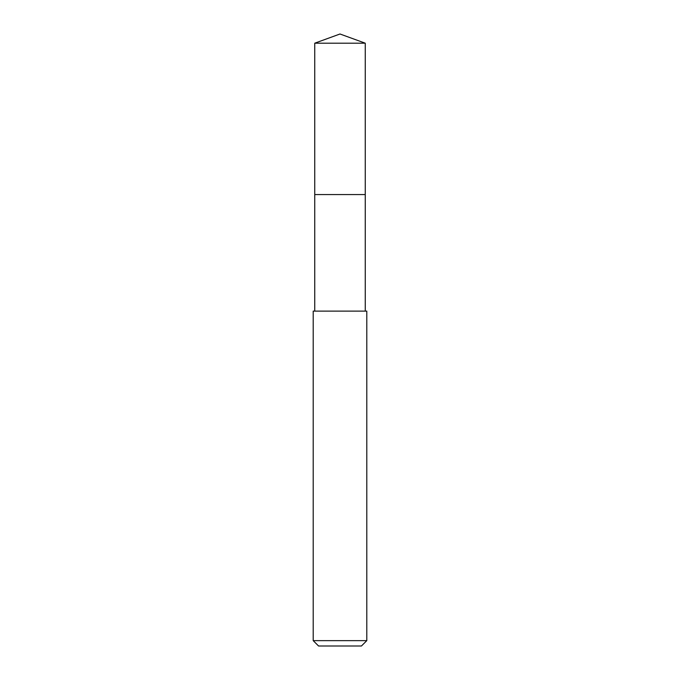 <?xml version="1.0" encoding="UTF-8"?>
<svg xmlns="http://www.w3.org/2000/svg" width="680" height="680" viewBox="0 0 680 680"><rect width="100%" height="100%" fill="white"/><g stroke="black" fill="none" stroke-linecap="round" stroke-linejoin="round"><path stroke-width="1.02" d="M365.253 311.108L365.253 43.188L314.747 43.188L314.747 194.565L365.253 194.565L314.747 194.565L314.747 43.188L340 34L314.747 43.188M340 311.108L313.208 311.108L313.208 640.645L366.792 640.645L366.792 311.108L340 311.108M313.208 640.645L318.563 646L361.437 646L366.792 640.645M340 34L365.253 43.188M314.747 311.108L314.747 194.565"/></g></svg>
